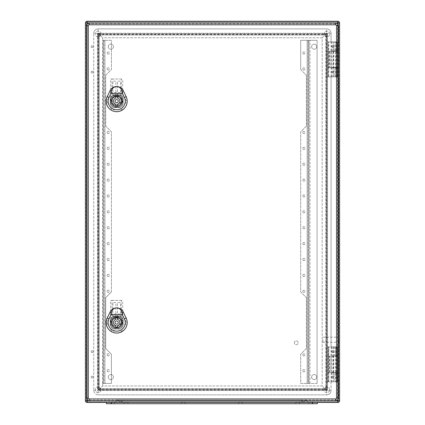 <?xml version="1.0" encoding="UTF-8"?>
<svg xmlns="http://www.w3.org/2000/svg" width="425" height="425" viewBox="0 0 425 425"><rect width="100%" height="100%" fill="white"/><g stroke="black" fill="none" stroke-linecap="round" stroke-linejoin="round"><path stroke-width="0.32" stroke-dasharray="2.12 1.59" d="M332.876 51.303L327.186 51.303L327.186 67.442L337.291 67.442L328.456 67.442L328.456 76.845L327.186 76.845L337.354 76.845L328.456 76.845L328.456 41.9L328.456 51.303L336.016 51.303L332.876 51.303L332.876 67.442M332.876 372.428L327.186 372.428L327.186 346.885L327.186 381.831L337.354 381.831L337.354 346.885L328.775 346.885L337.354 346.885L337.354 381.831L328.775 381.831L328.775 346.885L327.186 346.885L328.775 346.885L328.775 381.831L328.456 381.831L328.456 346.885L328.456 372.428L336.016 372.428L332.876 372.428L332.876 356.288L336.016 356.288L327.186 356.288L332.876 356.288M91.141 377.065A0.951 0.951 0 0 0 92.57 377.889A0.951 0.951 0 0 0 92.57 376.237A0.951 0.951 0 0 0 91.141 377.065A0.951 0.951 0 0 0 92.57 377.889A0.951 0.951 0 0 0 92.57 376.237A0.951 0.951 0 0 0 91.141 377.065M91.141 351.65A0.951 0.951 0 0 0 92.57 352.474A0.951 0.951 0 0 0 92.57 350.822A0.951 0.951 0 0 0 91.141 351.65A0.951 0.951 0 0 0 92.57 352.474A0.951 0.951 0 0 0 92.57 350.822A0.951 0.951 0 0 0 91.141 351.65M91.141 72.08A0.951 0.951 0 0 0 92.57 72.903A0.951 0.951 0 0 0 92.57 71.257A0.951 0.951 0 0 0 91.141 72.08A0.951 0.951 0 0 0 92.57 72.903A0.951 0.951 0 0 0 92.57 71.257A0.951 0.951 0 0 0 91.141 72.08M91.141 46.665A0.951 0.951 0 0 0 92.57 47.488A0.951 0.951 0 0 0 92.57 45.842A0.951 0.951 0 0 0 91.141 46.665A0.951 0.951 0 0 0 92.57 47.488A0.951 0.951 0 0 0 92.57 45.842A0.951 0.951 0 0 0 91.141 46.665M328.775 41.9L337.354 41.9L337.354 76.845L337.354 41.9L328.775 41.9L328.775 76.845L328.775 41.9L327.186 41.9L327.186 76.845L327.186 67.442L328.456 67.442L328.456 51.303L327.186 51.303L327.186 41.9L328.775 41.9M331.59 372.428L331.59 356.288M87.205 402.48L337.795 402.48A1.78 1.78 0 0 0 339.575 400.701L339.575 23.03L337.795 23.03L337.795 400.701L87.205 400.701L87.205 23.03L337.795 23.03L337.795 400.701L87.205 400.701L87.205 23.03L337.795 23.03L87.205 23.03L87.205 400.701L337.795 400.701L337.795 22.015L87.205 22.015L337.795 22.015A1.015 1.015 0 0 1 338.815 23.03L338.815 400.701L338.815 23.03L337.795 23.03L338.815 23.03A1.015 1.015 0 0 0 337.795 22.015A1.015 1.015 0 0 1 338.815 23.03A1.015 1.015 0 0 0 337.795 22.015L337.795 23.03L337.795 21.25L87.205 21.25L87.205 23.03L87.205 22.015L87.205 23.03L86.185 23.03L86.185 400.701L86.185 23.03A1.015 1.015 0 0 1 87.205 22.015A1.015 1.015 0 0 0 86.185 23.03A1.015 1.015 0 0 1 87.205 22.015A1.015 1.015 0 0 0 86.185 23.03L87.205 23.03L85.425 23.03L85.425 400.701A1.78 1.78 0 0 0 87.205 402.48A1.78 1.78 0 0 1 85.425 400.701L87.205 400.701L87.205 401.715L337.795 401.715L87.205 401.715A1.015 1.015 0 0 1 86.185 400.701A1.015 1.015 0 0 0 87.205 401.715L87.205 400.701L86.185 400.701L87.205 400.701L87.205 402.48M90.158 402.48L99.753 402.48L90.158 402.48L90.158 401.715L99.753 401.715L90.158 401.715M297.643 402.48L296.687 402.48L297.643 402.48M296.687 402.48L298.594 402.48L296.687 402.48L296.687 401.715L298.594 401.715L296.687 401.715L298.594 401.715L296.687 401.715L296.687 402.48M240.454 402.48L241.411 402.48L240.454 402.48M239.503 402.48L241.411 402.48L239.503 402.48L239.503 401.715L241.411 401.715L239.503 401.715L241.411 401.715L239.503 401.715L239.503 402.48M183.271 402.48L184.227 402.48L183.271 402.48M182.32 402.48L184.227 402.48L182.32 402.48L182.32 401.715L184.227 401.715L182.32 401.715L184.227 401.715L182.32 401.715L182.32 402.48M311.621 402.48L310.664 402.48L311.621 402.48M112.428 402.48L114.336 402.48L112.428 402.48L112.428 401.715L114.336 401.715L112.428 401.715M126.087 402.48L127.043 402.48L126.087 402.48M125.136 402.48L299.864 402.48L125.136 402.48L125.136 401.715L303.041 401.715L121.959 401.715L125.136 401.715L125.136 402.48M303.041 402.48L299.864 402.48L303.041 402.48L303.041 401.715L303.041 402.48M329.726 389.773A2.858 2.858 0 0 0 325.438 387.297A2.858 2.858 0 0 0 325.438 392.248A2.858 2.858 0 0 0 329.726 389.773A2.858 2.858 0 0 1 326.868 392.631A2.858 2.858 0 0 1 324.009 389.773A2.858 2.858 0 0 1 326.868 386.915A2.858 2.858 0 0 1 329.726 389.773M100.991 389.773A2.858 2.858 0 0 0 96.703 387.297A2.858 2.858 0 0 0 96.703 392.248A2.858 2.858 0 0 0 100.991 389.773A2.858 2.858 0 0 1 98.132 392.631A2.858 2.858 0 0 1 95.274 389.773A2.858 2.858 0 0 1 98.132 386.915A2.858 2.858 0 0 1 100.991 389.773M100.991 33.958A2.858 2.858 0 0 0 96.703 31.482A2.858 2.858 0 0 0 96.703 36.433A2.858 2.858 0 0 0 100.991 33.958A2.858 2.858 0 0 1 98.132 36.816A2.858 2.858 0 0 1 95.274 33.958A2.858 2.858 0 0 1 98.132 31.099A2.858 2.858 0 0 1 100.991 33.958M329.726 33.958A2.858 2.858 0 0 0 325.438 31.482A2.858 2.858 0 0 0 325.438 36.433A2.858 2.858 0 0 0 329.726 33.958A2.858 2.858 0 0 1 326.868 36.816A2.858 2.858 0 0 1 324.009 33.958A2.858 2.858 0 0 1 326.868 31.099A2.858 2.858 0 0 1 329.726 33.958M97.888 33.713L97.888 390.012L327.112 390.012L327.112 33.713L97.888 33.713L98.435 34.26L98.451 389.454L98.451 34.276L326.549 34.276L326.549 389.454L98.451 389.454L326.549 389.454L326.549 34.276L98.451 34.276L97.431 33.256L327.569 33.256L327.569 390.469L326.549 389.454L326.565 34.26L327.569 33.256M97.888 390.012L98.435 389.47L326.565 389.47L327.112 390.012M327.112 33.713L326.549 34.276L98.435 34.26L98.435 389.47L97.431 390.469L97.431 33.256M100.226 33.256L100.226 35.036A1.015 1.015 0 0 0 99.211 36.056A1.015 1.015 0 0 1 100.226 35.036L324.774 35.036L100.226 35.036L99.211 36.056L98.664 35.493L98.664 388.237L99.211 387.69L99.211 36.056L99.211 387.674L100.215 388.689L324.774 388.689L100.226 388.689A1.015 1.015 0 0 1 99.211 387.674L97.431 387.674A2.794 2.794 0 0 0 100.226 390.469L324.774 390.469A2.794 2.794 0 0 0 327.569 387.674L327.569 36.056A2.794 2.794 0 0 0 324.774 33.256L100.226 33.256A2.794 2.794 0 0 0 97.431 36.056L97.431 387.674M98.664 35.493A1.047 1.015 -135 0 1 99.662 34.489L100.188 35.009L324.812 35.009L325.816 36.013L325.816 387.717L324.785 388.689L325.789 387.69L325.789 36.056L325.789 387.674A1.015 1.015 0 0 1 324.774 388.689L324.774 390.469M324.774 33.256L324.774 35.036A1.015 1.015 0 0 1 325.789 36.056L324.774 35.036L325.337 34.489L99.662 34.489M325.337 34.489A1.047 1.015 -45 0 1 326.336 35.493L325.789 36.04A1.015 1.015 0 0 0 324.774 35.036L324.774 35.009M327.569 387.674L325.789 387.674L326.336 388.237L326.336 35.493M326.336 388.237A1.047 1.015 45 0 1 325.337 389.242L324.812 388.716L100.226 388.721L99.184 387.717L99.184 36.013L100.226 35.009M100.226 388.721L99.662 389.242L325.337 389.242M99.662 389.242A1.047 1.015 135 0 1 98.664 388.237M331.952 377.065A0.951 0.951 0 0 0 333.381 377.889A0.951 0.951 0 0 0 333.381 376.237A0.951 0.951 0 0 0 331.952 377.065A0.951 0.951 0 0 0 332.902 378.016A0.951 0.951 0 0 0 333.859 377.065A0.951 0.951 0 0 0 332.902 376.109A0.951 0.951 0 0 0 331.952 377.065M331.952 351.65A0.951 0.951 0 0 0 333.381 352.474A0.951 0.951 0 0 0 333.381 350.822A0.951 0.951 0 0 0 331.952 351.65A0.951 0.951 0 0 0 332.902 352.601A0.951 0.951 0 0 0 333.859 351.65A0.951 0.951 0 0 0 332.902 350.694A0.951 0.951 0 0 0 331.952 351.65M331.952 72.08A0.951 0.951 0 0 0 333.381 72.903A0.951 0.951 0 0 0 333.381 71.257A0.951 0.951 0 0 0 331.952 72.08A0.951 0.951 0 0 0 332.902 73.036A0.951 0.951 0 0 0 333.859 72.08A0.951 0.951 0 0 0 332.902 71.129A0.951 0.951 0 0 0 331.952 72.08M331.952 46.665A0.951 0.951 0 0 0 333.381 47.488A0.951 0.951 0 0 0 333.381 45.842A0.951 0.951 0 0 0 331.952 46.665A0.951 0.951 0 0 0 332.902 47.616A0.951 0.951 0 0 0 333.859 46.665A0.951 0.951 0 0 0 332.902 45.714A0.951 0.951 0 0 0 331.952 46.665M311.621 401.715L310.664 401.715L311.621 401.715M338.815 339.703L338.815 342.247L338.815 339.703M108.295 377.065A2.539 2.539 0 0 0 112.11 379.265A2.539 2.539 0 0 0 112.11 374.861A2.539 2.539 0 0 0 108.295 377.065A2.539 2.539 0 0 0 110.84 379.605A2.539 2.539 0 0 0 113.379 377.065A2.539 2.539 0 0 0 110.84 374.521A2.539 2.539 0 0 0 108.295 377.065M108.295 46.665A2.539 2.539 0 0 0 112.11 48.864A2.539 2.539 0 0 0 112.11 44.466A2.539 2.539 0 0 0 108.295 46.665A2.539 2.539 0 0 0 110.84 49.204A2.539 2.539 0 0 0 113.379 46.665A2.539 2.539 0 0 0 110.84 44.126A2.539 2.539 0 0 0 108.295 46.665M311.621 377.065A2.539 2.539 0 0 0 315.43 379.265A2.539 2.539 0 0 0 315.43 374.861A2.539 2.539 0 0 0 311.621 377.065A2.539 2.539 0 0 0 314.16 379.605A2.539 2.539 0 0 0 316.705 377.065A2.539 2.539 0 0 0 314.16 374.521A2.539 2.539 0 0 0 311.621 377.065M311.621 46.665A2.539 2.539 0 0 0 315.43 48.864A2.539 2.539 0 0 0 315.43 44.466A2.539 2.539 0 0 0 311.621 46.665A2.539 2.539 0 0 0 314.16 49.204A2.539 2.539 0 0 0 316.705 46.665A2.539 2.539 0 0 0 314.16 44.126A2.539 2.539 0 0 0 311.621 46.665M121.959 402.48L121.959 401.715L121.959 402.48M322.931 339.703L322.931 342.247L322.931 339.703M328.456 381.831L328.456 372.428L327.186 372.428L327.186 381.831L328.456 381.831M331.59 51.303L331.59 67.442M338.815 400.701A1.015 1.015 0 0 1 337.795 401.715A1.015 1.015 0 0 0 338.815 400.701L337.795 400.701L338.815 400.701A1.015 1.015 0 0 1 337.795 401.715A1.015 1.015 0 0 0 338.815 400.701M337.795 21.25A1.78 1.78 0 0 1 339.575 23.03A1.78 1.78 0 0 0 337.795 21.25M85.425 23.03A1.78 1.78 0 0 1 87.205 21.25A1.78 1.78 0 0 0 85.425 23.03M304.353 399.936L305.899 400.021L304.353 399.936M119.377 399.936L118.108 399.962A2.539 2.539 0 0 0 115.924 402.48L302.722 402.48L115.924 402.48A2.539 2.539 0 0 1 118.108 399.962L119.377 399.936M106.393 402.48L111.472 402.48L106.393 402.48M312.253 402.48L111.472 402.48L317.337 402.48L312.253 402.48L312.253 403.75L317.337 403.75L317.337 402.48M110.84 402.48L114.649 402.48L110.84 402.48L110.84 403.75L114.649 403.75L110.84 403.75M309.076 402.48L312.89 402.48L309.076 402.48L309.076 403.75L312.89 403.75L309.076 403.75M124.18 402.48L127.994 402.48L124.18 402.48L127.994 402.48L124.18 402.48L124.18 403.75L127.994 403.75L124.18 403.75L127.994 403.75L124.18 403.75L124.18 402.48M181.369 402.48L185.178 402.48L181.369 402.48L185.178 402.48L181.369 402.48L181.369 403.75L185.178 403.75L181.369 403.75L185.178 403.75L181.369 403.75L181.369 402.48M238.553 402.48L242.362 402.48L238.553 402.48L242.362 402.48L238.553 402.48L238.553 403.75L242.362 403.75L238.553 403.75L242.362 403.75L238.553 403.75L238.553 402.48M295.736 402.48L299.545 402.48L295.736 402.48L299.545 402.48L295.736 402.48L295.736 403.75L299.545 403.75L295.736 403.75L299.545 403.75L295.736 403.75L295.736 402.48M302.722 402.48L307.806 402.48L302.722 402.48L302.722 399.941L303.578 399.936L122.278 399.941L302.722 399.941L302.722 402.48M106.393 403.75L312.253 403.75M301.453 402.48L122.278 402.48L303.997 402.48L301.453 402.48L301.453 399.941L301.453 402.48M122.278 402.48L119.733 402.48L122.278 402.48L122.278 399.941L121.003 399.941L122.278 399.941L122.278 402.48M120.153 399.936L121.003 399.941L120.153 399.936M117.826 400.021L118.108 399.962L117.826 400.021A2.539 2.539 0 0 1 119.733 402.48A2.539 2.539 0 0 0 117.826 400.021A2.539 2.539 0 0 1 119.733 402.48M307.806 402.48A2.539 2.539 0 0 0 305.623 399.962A2.539 2.539 0 0 1 307.806 402.48A2.539 2.539 0 0 0 305.623 399.962M305.899 400.021A2.539 2.539 0 0 0 303.997 402.48A2.539 2.539 0 0 1 305.899 400.021A2.539 2.539 0 0 0 303.997 402.48M102.643 385.958L102.643 383.419L102.643 385.958L322.166 385.958L322.166 37.772L102.643 37.772L102.643 40.311L102.643 37.772L322.166 37.772L322.166 385.958L102.643 385.958L98.196 390.405L98.196 394.857L326.612 394.857L98.196 394.857A4.447 4.447 0 0 1 93.75 390.405L93.75 33.32L93.75 390.405A4.447 4.447 0 0 0 98.196 394.857M331.064 381.831L331.064 390.405L331.017 381.831L337.546 381.831L331.064 381.831M331.017 381.831L331.064 76.845L331.064 346.885L335.638 346.885L335.638 381.831L335.638 372.773L337.546 372.773L331.537 372.773L334.108 372.773L334.108 381.831M334.108 372.773L335.638 372.773M333.859 372.773L333.859 381.831M337.546 372.773L337.546 381.831L337.546 372.773M331.017 346.885L337.546 346.885L337.546 355.938L331.537 355.938L337.434 355.938L337.434 372.773M335.638 355.938L335.638 346.885L337.546 346.885L337.434 355.938M337.546 398.034L337.546 25.697A1.907 1.907 0 0 0 335.638 23.789L89.17 23.789A1.907 1.907 0 0 0 87.268 25.697L87.268 398.034A1.907 1.907 0 0 0 89.17 399.936L335.638 399.936A1.907 1.907 0 0 0 337.546 398.034L337.546 25.697A1.907 1.907 0 0 0 335.638 23.789L89.17 23.789A1.907 1.907 0 0 0 87.268 25.697L87.268 398.034A1.907 1.907 0 0 0 89.17 399.936L335.638 399.936A1.907 1.907 0 0 0 337.546 398.034L336.526 398.034A0.887 0.887 0 0 1 335.638 398.921L89.17 398.921A0.887 0.887 0 0 1 88.283 398.034L88.283 25.697A0.887 0.887 0 0 1 89.17 24.809L335.638 24.809A0.887 0.887 0 0 1 336.526 25.697L336.526 398.034M334.108 76.845L337.546 76.845L337.546 67.793L331.537 67.793L337.546 67.793L337.546 76.845L332.812 76.845L334.108 76.845L334.108 67.793M337.434 67.793L337.546 41.9L331.064 41.9L331.064 33.32L331.017 41.9L337.546 41.9L337.546 50.952L331.537 50.952L333.859 50.952L333.859 41.9M333.859 76.845L333.859 67.793M335.638 67.793L335.638 76.845L331.017 76.845L335.638 76.845L335.638 41.9L335.638 50.952L337.434 50.952M326.612 33.32L331.064 33.32A4.447 4.447 0 0 0 326.612 28.873L98.196 28.873L326.612 28.873A4.447 4.447 0 0 1 331.064 33.32A4.447 4.447 0 0 0 326.612 28.873L326.612 33.32L322.166 37.772M98.196 33.32L93.75 33.32A4.447 4.447 0 0 1 98.196 28.873A4.447 4.447 0 0 0 93.75 33.32A4.447 4.447 0 0 1 98.196 28.873L98.196 33.32L102.643 37.772M326.612 390.405L326.612 394.857A4.447 4.447 0 0 0 331.064 390.405A4.447 4.447 0 0 1 326.612 394.857A4.447 4.447 0 0 0 331.064 390.405L326.612 390.405L322.166 385.958M111.408 291.922L111.408 131.808L105.692 126.087L105.692 75.257L111.408 69.541L111.408 40.311L104.927 40.311L111.408 40.311L111.408 69.541L105.692 75.257L105.692 126.087L111.408 131.808L111.408 291.922L105.692 297.643L111.408 291.922M107.121 370.712A1.11 1.11 0 0 1 108.789 369.745A1.11 1.11 0 0 1 108.789 371.673A1.11 1.11 0 0 1 107.121 370.712A1.11 1.11 0 0 0 108.789 371.673A1.11 1.11 0 0 0 108.789 369.745A1.11 1.11 0 0 0 107.121 370.712M107.121 354.827A1.11 1.11 0 0 1 108.789 353.86A1.11 1.11 0 0 1 108.789 355.789A1.11 1.11 0 0 1 107.121 354.827A1.11 1.11 0 0 0 108.789 355.789A1.11 1.11 0 0 0 108.789 353.86A1.11 1.11 0 0 0 107.121 354.827M107.121 291.29A1.11 1.11 0 0 1 108.789 290.323A1.11 1.11 0 0 1 108.789 292.251A1.11 1.11 0 0 1 107.121 291.29A1.11 1.11 0 0 0 108.789 292.251A1.11 1.11 0 0 0 108.789 290.323A1.11 1.11 0 0 0 107.121 291.29M107.121 275.405A1.11 1.11 0 0 1 108.789 274.438A1.11 1.11 0 0 1 108.789 276.367A1.11 1.11 0 0 1 107.121 275.405A1.11 1.11 0 0 0 108.789 276.367A1.11 1.11 0 0 0 108.789 274.438A1.11 1.11 0 0 0 107.121 275.405M107.121 259.516A1.11 1.11 0 0 1 108.789 258.554A1.11 1.11 0 0 1 108.789 260.483A1.11 1.11 0 0 1 107.121 259.516A1.11 1.11 0 0 0 108.789 260.483A1.11 1.11 0 0 0 108.789 258.554A1.11 1.11 0 0 0 107.121 259.516M107.121 243.631A1.11 1.11 0 0 1 108.789 242.67A1.11 1.11 0 0 1 108.789 244.598A1.11 1.11 0 0 1 107.121 243.631A1.11 1.11 0 0 0 108.789 244.598A1.11 1.11 0 0 0 108.789 242.67A1.11 1.11 0 0 0 107.121 243.631M107.121 227.747A1.11 1.11 0 0 1 108.789 226.785A1.11 1.11 0 0 1 108.789 228.714A1.11 1.11 0 0 1 107.121 227.747A1.11 1.11 0 0 0 108.789 228.714A1.11 1.11 0 0 0 108.789 226.785A1.11 1.11 0 0 0 107.121 227.747M107.121 211.863A1.11 1.11 0 0 1 108.789 210.901A1.11 1.11 0 0 1 108.789 212.829A1.11 1.11 0 0 1 107.121 211.863A1.11 1.11 0 0 0 108.789 212.829A1.11 1.11 0 0 0 108.789 210.901A1.11 1.11 0 0 0 107.121 211.863M107.121 195.978A1.11 1.11 0 0 1 108.789 195.017A1.11 1.11 0 0 1 108.789 196.945A1.11 1.11 0 0 1 107.121 195.978A1.11 1.11 0 0 0 108.789 196.945A1.11 1.11 0 0 0 108.789 195.017A1.11 1.11 0 0 0 107.121 195.978M107.121 180.094A1.11 1.11 0 0 1 108.789 179.132A1.11 1.11 0 0 1 108.789 181.061A1.11 1.11 0 0 1 107.121 180.094A1.11 1.11 0 0 0 108.789 181.061A1.11 1.11 0 0 0 108.789 179.132A1.11 1.11 0 0 0 107.121 180.094M107.121 164.209A1.11 1.11 0 0 1 108.789 163.248A1.11 1.11 0 0 1 108.789 165.176A1.11 1.11 0 0 1 107.121 164.209A1.11 1.11 0 0 0 108.789 165.176A1.11 1.11 0 0 0 108.789 163.248A1.11 1.11 0 0 0 107.121 164.209M107.121 148.325A1.11 1.11 0 0 1 108.789 147.363A1.11 1.11 0 0 1 108.789 149.292A1.11 1.11 0 0 1 107.121 148.325A1.11 1.11 0 0 0 108.789 149.292A1.11 1.11 0 0 0 108.789 147.363A1.11 1.11 0 0 0 107.121 148.325M107.121 132.441A1.11 1.11 0 0 1 108.789 131.479A1.11 1.11 0 0 1 108.789 133.402A1.11 1.11 0 0 1 107.121 132.441A1.11 1.11 0 0 0 108.789 133.402A1.11 1.11 0 0 0 108.789 131.479A1.11 1.11 0 0 0 107.121 132.441M107.121 68.903A1.11 1.11 0 0 1 108.789 67.942A1.11 1.11 0 0 1 108.789 69.865A1.11 1.11 0 0 1 107.121 68.903A1.11 1.11 0 0 0 108.789 69.865A1.11 1.11 0 0 0 108.789 67.942A1.11 1.11 0 0 0 107.121 68.903M107.121 53.019A1.11 1.11 0 0 1 108.789 52.057A1.11 1.11 0 0 1 108.789 53.98A1.11 1.11 0 0 1 107.121 53.019A1.11 1.11 0 0 0 108.789 53.98A1.11 1.11 0 0 0 108.789 52.057A1.11 1.11 0 0 0 107.121 53.019M102.643 383.419L103.912 383.419L103.912 40.311L104.927 40.311L104.927 383.419L111.408 383.419L111.408 354.19L105.692 348.473L105.692 297.643L105.692 348.473L111.408 354.19L111.408 383.419L103.912 383.419L103.912 40.311L102.643 40.311L103.153 40.311L103.153 383.419L104.927 383.419L104.927 40.311L103.153 40.311L103.153 383.419L102.643 383.419L102.643 40.311M300.693 69.541L300.693 40.311L307.174 40.311L300.693 40.311L300.693 69.541L306.409 75.257L306.409 126.087L300.693 131.808L300.693 291.922L306.409 297.643L306.409 348.473L300.693 354.19L300.693 383.419L307.174 383.419L300.693 383.419L300.693 354.19L306.409 348.473L306.409 297.643L300.693 291.922L300.693 131.808L306.409 126.087L306.409 75.257L300.693 69.541M302.754 370.712A1.11 1.11 0 0 1 304.422 369.745A1.11 1.11 0 0 1 304.422 371.673A1.11 1.11 0 0 1 302.754 370.712A1.11 1.11 0 0 0 304.422 371.673A1.11 1.11 0 0 0 304.422 369.745A1.11 1.11 0 0 0 302.754 370.712M302.754 354.827A1.11 1.11 0 0 1 304.422 353.86A1.11 1.11 0 0 1 304.422 355.789A1.11 1.11 0 0 1 302.754 354.827A1.11 1.11 0 0 0 304.422 355.789A1.11 1.11 0 0 0 304.422 353.86A1.11 1.11 0 0 0 302.754 354.827M302.754 291.29A1.11 1.11 0 0 1 304.422 290.323A1.11 1.11 0 0 1 304.422 292.251A1.11 1.11 0 0 1 302.754 291.29A1.11 1.11 0 0 0 304.422 292.251A1.11 1.11 0 0 0 304.422 290.323A1.11 1.11 0 0 0 302.754 291.29M302.754 275.405A1.11 1.11 0 0 1 304.422 274.438A1.11 1.11 0 0 1 304.422 276.367A1.11 1.11 0 0 1 302.754 275.405A1.11 1.11 0 0 0 304.422 276.367A1.11 1.11 0 0 0 304.422 274.438A1.11 1.11 0 0 0 302.754 275.405M302.754 259.516A1.11 1.11 0 0 1 304.422 258.554A1.11 1.11 0 0 1 304.422 260.483A1.11 1.11 0 0 1 302.754 259.516A1.11 1.11 0 0 0 304.422 260.483A1.11 1.11 0 0 0 304.422 258.554A1.11 1.11 0 0 0 302.754 259.516M302.754 243.631A1.11 1.11 0 0 1 304.422 242.67A1.11 1.11 0 0 1 304.422 244.598A1.11 1.11 0 0 1 302.754 243.631A1.11 1.11 0 0 0 304.422 244.598A1.11 1.11 0 0 0 304.422 242.67A1.11 1.11 0 0 0 302.754 243.631M302.754 227.747A1.11 1.11 0 0 1 304.422 226.785A1.11 1.11 0 0 1 304.422 228.714A1.11 1.11 0 0 1 302.754 227.747A1.11 1.11 0 0 0 304.422 228.714A1.11 1.11 0 0 0 304.422 226.785A1.11 1.11 0 0 0 302.754 227.747M302.754 211.863A1.11 1.11 0 0 1 304.422 210.901A1.11 1.11 0 0 1 304.422 212.829A1.11 1.11 0 0 1 302.754 211.863A1.11 1.11 0 0 0 304.422 212.829A1.11 1.11 0 0 0 304.422 210.901A1.11 1.11 0 0 0 302.754 211.863M302.754 195.978A1.11 1.11 0 0 1 304.422 195.017A1.11 1.11 0 0 1 304.422 196.945A1.11 1.11 0 0 1 302.754 195.978A1.11 1.11 0 0 0 304.422 196.945A1.11 1.11 0 0 0 304.422 195.017A1.11 1.11 0 0 0 302.754 195.978M302.754 180.094A1.11 1.11 0 0 1 304.422 179.132A1.11 1.11 0 0 1 304.422 181.061A1.11 1.11 0 0 1 302.754 180.094A1.11 1.11 0 0 0 304.422 181.061A1.11 1.11 0 0 0 304.422 179.132A1.11 1.11 0 0 0 302.754 180.094M302.754 164.209A1.11 1.11 0 0 1 304.422 163.248A1.11 1.11 0 0 1 304.422 165.176A1.11 1.11 0 0 1 302.754 164.209A1.11 1.11 0 0 0 304.422 165.176A1.11 1.11 0 0 0 304.422 163.248A1.11 1.11 0 0 0 302.754 164.209M302.754 148.325A1.11 1.11 0 0 1 304.422 147.363A1.11 1.11 0 0 1 304.422 149.292A1.11 1.11 0 0 1 302.754 148.325A1.11 1.11 0 0 0 304.422 149.292A1.11 1.11 0 0 0 304.422 147.363A1.11 1.11 0 0 0 302.754 148.325M302.754 132.441A1.11 1.11 0 0 1 304.422 131.479A1.11 1.11 0 0 1 304.422 133.402A1.11 1.11 0 0 1 302.754 132.441A1.11 1.11 0 0 0 304.422 133.402A1.11 1.11 0 0 0 304.422 131.479A1.11 1.11 0 0 0 302.754 132.441M302.754 68.903A1.11 1.11 0 0 1 304.422 67.942A1.11 1.11 0 0 1 304.422 69.865A1.11 1.11 0 0 1 302.754 68.903A1.11 1.11 0 0 0 304.422 69.865A1.11 1.11 0 0 0 304.422 67.942A1.11 1.11 0 0 0 302.754 68.903M302.754 53.019A1.11 1.11 0 0 1 304.422 52.057A1.11 1.11 0 0 1 304.422 53.98A1.11 1.11 0 0 1 302.754 53.019A1.11 1.11 0 0 0 304.422 53.98A1.11 1.11 0 0 0 304.422 52.057A1.11 1.11 0 0 0 302.754 53.019M294.339 342.752A1.907 1.907 0 0 1 297.197 341.105A1.907 1.907 0 0 1 297.197 344.404A1.907 1.907 0 0 1 294.339 342.752A1.907 1.907 0 0 1 297.197 341.105A1.907 1.907 0 0 1 297.197 344.404A1.907 1.907 0 0 1 294.339 342.752M113.672 329.03L119.701 329.03A7.151 7.151 0 0 0 123.165 325.566L123.165 319.531A7.151 7.151 0 0 0 119.701 316.067L113.672 316.067A7.151 7.151 0 0 0 110.203 319.531L110.203 325.566A7.151 7.151 0 0 0 113.672 329.03L119.701 329.03A7.151 7.151 0 0 0 123.165 325.566L123.165 319.531A7.151 7.151 0 0 0 119.701 316.067L113.672 316.067A7.151 7.151 0 0 0 110.203 319.531L110.203 325.566A7.151 7.151 0 0 0 113.672 329.03M119.701 94.701A7.151 7.151 0 0 1 123.165 98.164L123.165 104.194A7.151 7.151 0 0 1 119.701 107.663L113.672 107.663A7.151 7.151 0 0 1 110.203 104.194L110.203 98.164A7.151 7.151 0 0 1 113.672 94.701L119.701 94.701A7.151 7.151 0 0 1 123.165 98.164L123.165 104.194A7.151 7.151 0 0 1 119.701 107.663L113.672 107.663A7.151 7.151 0 0 1 110.203 104.194L110.203 98.164A7.151 7.151 0 0 1 113.672 94.701L119.701 94.701M317.082 383.419L308.189 383.419L308.189 40.311L308.189 383.419L307.174 383.419L308.948 383.419L308.948 40.311L308.948 383.419L317.082 383.419L317.082 40.311L307.174 40.311L307.174 383.419L307.174 40.311L317.082 40.311L317.082 383.419M338.305 398.034L338.305 25.697A2.667 2.667 0 0 0 335.638 23.03L89.17 23.03A2.667 2.667 0 0 0 86.503 25.697L86.503 398.034A2.667 2.667 0 0 0 89.17 400.701L335.638 400.701A2.667 2.667 0 0 0 338.305 398.034M331.017 76.845L331.017 41.9M333.859 50.952L336.271 50.952L336.271 41.9L336.271 50.952L335.638 50.952M334.108 50.952L334.108 41.9M336.271 346.885L336.271 355.938L336.271 346.885M334.108 346.885L334.108 355.938M333.859 346.885L333.859 355.938M115.733 105.719L115.733 104.21A3.177 3.177 0 0 1 115.733 98.148L115.733 96.64A4.638 4.638 0 0 1 117.64 96.64L117.64 98.148A3.177 3.177 0 0 1 117.64 104.21L117.64 105.719A4.638 4.638 0 0 1 115.733 105.719M121.768 101.182A5.084 5.084 0 0 0 114.144 96.778A5.084 5.084 0 0 0 114.144 105.581A5.084 5.084 0 0 0 121.768 101.182A5.084 5.084 0 0 0 114.144 96.778A5.084 5.084 0 0 0 114.144 105.581A5.084 5.084 0 0 0 121.768 101.182A5.084 5.084 0 0 0 114.144 96.778A5.084 5.084 0 0 0 114.144 105.581A5.084 5.084 0 0 0 121.768 101.182M118.272 101.182A1.588 1.588 0 0 0 115.892 99.806A1.588 1.588 0 0 0 115.892 102.558A1.588 1.588 0 0 0 118.272 101.182M118.357 107.079A6.131 6.131 0 0 0 122.554 102.962L119.319 102.962A3.177 3.177 0 0 0 119.861 101.182A3.177 3.177 0 0 1 115.095 103.934A3.177 3.177 0 0 1 115.095 98.43A3.177 3.177 0 0 1 119.861 101.182A3.177 3.177 0 0 0 115.754 98.143A3.177 3.177 0 0 0 114.054 102.962L110.914 102.962A6.035 6.035 0 0 0 115.403 107.079L116.684 107.312A6.131 6.131 0 0 0 121.996 98.117A6.131 6.131 0 0 0 111.377 98.117A6.131 6.131 0 0 0 116.684 107.312L117.964 107.079A6.035 6.035 0 0 0 116.684 95.147A6.035 6.035 0 0 0 110.914 102.962L110.819 102.962A6.131 6.131 0 0 0 115.01 107.079M122.554 102.962L121.996 98.117C118.989 92.066 108.014 96.305 110.819 102.962L114.054 102.962A3.177 3.177 0 0 0 119.319 102.962L122.554 102.962M121.364 97.368L122.719 101.182C123.011 93.426 110.357 93.426 110.649 101.182L112.003 97.368L112.003 79.007L110.649 79.007L122.719 79.007L121.364 79.007L121.364 97.368A6.035 6.035 0 0 1 122.719 101.23C122.373 104.481 120.79 106.431 117.964 107.079M115.403 107.079C112.582 106.436 110.999 104.486 110.649 101.23A6.035 6.035 0 0 1 112.003 97.368M112.237 101.23A4.447 4.447 0 0 1 116.684 96.735A4.447 4.447 0 0 1 121.13 101.23L119.77 104.385A4.447 4.447 0 0 0 119.85 98.058A4.447 4.447 0 0 0 113.517 98.058A4.447 4.447 0 0 0 113.603 104.385L112.237 101.23L110.649 101.23M121.364 79.007L112.003 79.007M122.719 101.23L121.13 101.23M112.875 95.46L112.875 81.164L115.892 81.164L115.892 95.46L112.875 95.46L115.892 95.46L115.892 81.164L112.875 81.164L112.875 95.46M117.481 95.46L117.481 81.164L120.498 81.164L120.498 95.46L117.481 95.46L120.498 95.46L120.498 81.164L117.481 81.164L117.481 95.46M113.772 94.828A6.991 6.991 0 0 0 110.33 98.271L110.33 104.093A6.991 6.991 0 0 0 113.772 107.536L119.595 107.536A6.991 6.991 0 0 0 123.037 104.093L123.037 98.271A6.991 6.991 0 0 0 119.595 94.828L113.772 94.828A6.991 6.991 0 0 0 110.33 98.271L110.33 104.093A6.991 6.991 0 0 0 113.772 107.536L119.595 107.536A6.991 6.991 0 0 0 123.037 104.093L123.037 98.271A6.991 6.991 0 0 0 119.595 94.828L113.772 94.828A6.991 6.991 0 0 0 110.33 98.271A6.991 6.991 0 0 1 113.772 94.828L119.595 94.828A6.991 6.991 0 0 1 123.037 98.271L123.037 104.093A6.991 6.991 0 0 1 119.595 107.536L113.772 107.536A6.991 6.991 0 0 1 110.33 104.093L110.33 98.271L110.33 104.093A6.991 6.991 0 0 0 113.772 107.536L119.595 107.536A6.991 6.991 0 0 0 123.037 104.093L123.037 98.271A6.991 6.991 0 0 0 119.595 94.828L113.772 94.828M121.848 101.182A5.164 5.164 0 0 0 114.102 96.709A5.164 5.164 0 0 0 114.102 105.65A5.164 5.164 0 0 0 121.848 101.182M111.733 109.756L106.781 101.182L111.733 92.602L121.635 92.602L126.592 101.182L121.635 109.756L111.733 109.756L106.781 101.182L111.733 92.602L121.635 92.602L126.592 101.182L121.635 109.756L111.733 109.756M113.603 104.385L119.77 104.385M115.733 327.085L115.733 325.577A3.177 3.177 0 0 1 115.733 319.515L115.733 318.006A4.638 4.638 0 0 1 117.64 318.006L117.64 319.515A3.177 3.177 0 0 1 117.64 325.577L117.64 327.085A4.638 4.638 0 0 1 115.733 327.085M121.768 322.548A5.084 5.084 0 0 0 114.144 318.144A5.084 5.084 0 0 0 114.144 326.953A5.084 5.084 0 0 0 121.768 322.548A5.084 5.084 0 0 0 114.144 318.144A5.084 5.084 0 0 0 114.144 326.953A5.084 5.084 0 0 0 121.768 322.548A5.084 5.084 0 0 0 114.144 318.144A5.084 5.084 0 0 0 114.144 326.953A5.084 5.084 0 0 0 121.768 322.548M118.272 322.548A1.588 1.588 0 0 0 115.892 321.172A1.588 1.588 0 0 0 115.892 323.924A1.588 1.588 0 0 0 118.272 322.548M118.357 328.445A6.131 6.131 0 0 0 122.554 324.328L119.319 324.328A3.177 3.177 0 0 0 119.861 322.548A3.177 3.177 0 0 1 115.095 325.3A3.177 3.177 0 0 1 115.095 319.797A3.177 3.177 0 0 1 119.861 322.548A3.177 3.177 0 0 0 115.754 319.51A3.177 3.177 0 0 0 114.054 324.328L110.914 324.328A6.035 6.035 0 0 0 115.403 328.445L116.684 328.679A6.131 6.131 0 0 0 121.996 319.483A6.131 6.131 0 0 0 111.377 319.483A6.131 6.131 0 0 0 116.684 328.679L117.964 328.445A6.035 6.035 0 0 0 116.684 316.513A6.035 6.035 0 0 0 110.914 324.328L110.819 324.328A6.131 6.131 0 0 0 115.01 328.445M122.554 324.328L121.996 319.483C118.989 313.432 108.014 317.672 110.819 324.328L114.054 324.328A3.177 3.177 0 0 0 119.319 324.328L122.554 324.328M121.364 318.734L122.719 322.548C123.011 314.792 110.357 314.792 110.649 322.548L112.003 318.734L112.003 300.374L110.649 300.374L122.719 300.374L121.364 300.374L121.364 318.734A6.035 6.035 0 0 1 122.719 322.596C122.373 325.848 120.79 327.797 117.964 328.445M115.403 328.445C112.582 327.803 110.999 325.853 110.649 322.596A6.035 6.035 0 0 1 112.003 318.734M112.237 322.596A4.447 4.447 0 0 1 116.684 318.102A4.447 4.447 0 0 1 121.13 322.596L119.77 325.752A4.447 4.447 0 0 0 119.85 319.425A4.447 4.447 0 0 0 113.517 319.425A4.447 4.447 0 0 0 113.603 325.752L112.237 322.596L110.649 322.596M121.364 300.374L112.003 300.374M122.719 322.596L121.13 322.596M112.875 316.832L112.875 302.536L115.892 302.536L115.892 316.832L112.875 316.832L115.892 316.832L115.892 302.536L112.875 302.536L112.875 316.832M117.481 316.832L117.481 302.536L120.498 302.536L120.498 316.832L117.481 316.832L120.498 316.832L120.498 302.536L117.481 302.536L117.481 316.832M113.772 316.195A6.991 6.991 0 0 0 110.33 319.637L110.33 325.46A6.991 6.991 0 0 0 113.772 328.902L119.595 328.902A6.991 6.991 0 0 0 123.037 325.46L123.037 319.637A6.991 6.991 0 0 0 119.595 316.195L113.772 316.195A6.991 6.991 0 0 0 110.33 319.637L110.33 325.46A6.991 6.991 0 0 0 113.772 328.902L119.595 328.902A6.991 6.991 0 0 0 123.037 325.46L123.037 319.637A6.991 6.991 0 0 0 119.595 316.195L113.772 316.195A6.991 6.991 0 0 0 110.33 319.637A6.991 6.991 0 0 1 113.772 316.195L119.595 316.195A6.991 6.991 0 0 1 123.037 319.637L123.037 325.46A6.991 6.991 0 0 1 119.595 328.902L113.772 328.902A6.991 6.991 0 0 1 110.33 325.46L110.33 319.637L110.33 325.46A6.991 6.991 0 0 0 113.772 328.902L119.595 328.902A6.991 6.991 0 0 0 123.037 325.46L123.037 319.637A6.991 6.991 0 0 0 119.595 316.195L113.772 316.195M121.848 322.548A5.164 5.164 0 0 0 114.102 318.075A5.164 5.164 0 0 0 114.102 327.022A5.164 5.164 0 0 0 121.848 322.548M111.733 331.128L106.781 322.548L111.733 313.969L121.635 313.969L126.592 322.548L121.635 331.128L111.733 331.128L106.781 322.548L111.733 313.969L121.635 313.969L126.592 322.548L121.635 331.128L111.733 331.128M113.603 325.752L119.77 325.752M329.566 51.303L329.566 67.442M333.359 51.303L333.359 67.442M87.205 23.896L87.205 399.835M89.17 400.701L335.638 400.701M337.795 399.596L337.795 24.129M335.638 23.03L89.17 23.03M327.569 390.469L97.431 390.469M329.566 372.428L329.566 356.288M333.359 372.428L333.359 356.288M330.044 372.428L330.044 356.288M333.832 372.428L333.832 356.288M299.864 402.48L299.864 401.715L299.864 402.48M328.456 51.303L328.456 67.442M330.044 51.303L330.044 67.442M333.832 51.303L333.832 67.442M100.226 390.469L100.226 388.689A1.015 1.015 0 0 1 99.211 387.674L99.184 387.674M325.816 387.674L325.789 387.674A1.015 1.015 0 0 1 324.774 388.689L324.774 388.721M337.795 400.701L337.795 401.715L337.795 400.701L339.575 400.701A1.78 1.78 0 0 1 337.795 402.48L337.795 400.701M327.569 36.056L325.816 36.056M99.184 36.056L97.431 36.056M111.472 403.75L111.472 402.48M121.003 402.48L121.003 399.941L121.003 402.48M118.108 399.962A2.539 2.539 0 0 0 115.924 402.48M336.271 372.773L336.271 381.831L336.271 372.773M336.042 372.773L336.042 381.831M337.312 372.773L337.312 381.831M336.271 76.845L336.271 67.793L336.271 76.845M336.042 76.845L336.042 67.793M337.312 76.845L337.312 67.793M335.638 399.936L335.638 398.921M337.546 25.697L336.526 25.697M89.17 399.936L89.17 398.921M335.638 24.809L335.638 23.789M88.283 398.034L87.268 398.034M89.17 24.809L89.17 23.789M88.283 25.697L87.268 25.697M309.968 383.419L309.968 40.311M336.042 50.952L336.042 41.9M337.312 50.952L337.312 41.9M336.042 346.885L336.042 355.938M337.312 346.885L337.312 355.938M93.75 390.405L98.196 390.405M336.016 372.428L336.016 356.288M337.291 372.428L337.291 356.288M127.043 402.48L127.043 401.715L127.043 402.48M114.336 402.48L114.336 401.715M312.572 402.48L312.572 401.715M310.664 402.48L310.664 401.715M184.227 402.48L184.227 401.715L184.227 402.48M241.411 402.48L241.411 401.715L241.411 402.48M298.594 402.48L298.594 401.715L298.594 402.48M99.753 402.48L99.753 401.715M322.931 342.247L338.815 342.247M322.931 337.163L338.815 337.163M336.016 51.303L336.016 67.442M337.291 51.303L337.291 67.442M114.649 402.48L114.649 403.75M312.89 402.48L312.89 403.75M127.994 402.48L127.994 403.75L127.994 402.48M185.178 402.48L185.178 403.75L185.178 402.48M242.362 402.48L242.362 403.75L242.362 402.48M299.545 402.48L299.545 403.75L299.545 402.48M332.812 372.773L332.812 381.831M331.537 372.773L331.537 381.831M332.812 76.845L332.812 67.793M331.537 76.845L331.537 67.793M332.812 50.952L332.812 41.9M331.537 50.952L331.537 41.9M332.812 346.885L332.812 355.938M331.537 346.885L331.537 355.938M122.719 101.182L122.719 79.007M110.649 101.182L110.649 79.007M122.719 322.548L122.719 300.374M110.649 322.548L110.649 300.374"/><path stroke-width="0.64" d="M339.575 400.701A1.78 1.78 0 0 1 337.795 402.48L87.205 402.48A1.78 1.78 0 0 1 85.425 400.701L85.425 23.03A1.78 1.78 0 0 1 87.205 21.25L337.795 21.25A1.78 1.78 0 0 1 339.575 23.03L339.575 400.701L337.795 400.701L337.795 399.596M106.393 403.75L106.393 402.48L106.393 403.75L111.472 403.75L111.472 402.48M111.472 403.75L317.337 403.75L317.337 402.48M337.795 402.48L337.795 400.701L335.638 400.701A2.667 2.667 0 0 0 338.305 398.034L338.305 25.697A2.667 2.667 0 0 0 335.638 23.03L89.17 23.03A2.667 2.667 0 0 0 86.503 25.697L86.503 398.034A2.667 2.667 0 0 0 89.17 400.701L335.638 400.701A2.667 2.667 0 0 0 338.305 398.034L336.526 398.034A0.887 0.887 0 0 1 335.638 398.921L89.17 398.921A0.887 0.887 0 0 1 88.283 398.034L88.283 25.697A0.887 0.887 0 0 1 89.17 24.809L335.638 24.809A0.887 0.887 0 0 1 336.526 25.697L336.526 398.034M115.733 105.719L115.733 104.21A3.177 3.177 0 0 1 115.733 98.148L115.733 96.64A4.638 4.638 0 0 1 117.64 96.64L117.64 98.148A3.177 3.177 0 0 1 117.64 104.21L117.64 105.719A4.638 4.638 0 0 1 115.733 105.719M121.768 101.182A5.084 5.084 0 0 0 114.144 96.778A5.084 5.084 0 0 0 114.144 105.581A5.084 5.084 0 0 0 121.768 101.182M118.272 101.182A1.588 1.588 0 0 0 115.892 99.806A1.588 1.588 0 0 0 115.892 102.558A1.588 1.588 0 0 0 118.272 101.182M116.684 86.567C119.568 86.79 121.369 88.363 122.081 91.285L122.437 93.373L110.936 93.373L111.286 91.285C111.998 88.363 113.799 86.79 116.684 86.567A7.305 7.305 0 0 0 110.096 90.711L107.238 96.666A10.498 10.498 0 0 0 116.684 111.695A10.498 10.498 0 0 0 126.151 96.656L123.293 90.7A7.331 7.331 0 0 0 110.075 90.7L107.222 96.656A10.476 10.476 0 0 0 116.684 111.674A10.476 10.476 0 0 0 126.129 96.666L123.271 90.711A7.305 7.305 0 0 0 116.684 86.567M121.848 101.182A5.164 5.164 0 0 1 114.102 105.65A5.164 5.164 0 0 1 114.102 96.709A5.164 5.164 0 0 1 121.848 101.182M122.437 93.373L124.408 97.49A8.569 8.569 0 0 1 116.684 109.767A8.569 8.569 0 0 1 108.959 97.49L110.936 93.373M115.733 327.085L115.733 325.577A3.177 3.177 0 0 1 115.733 319.515L115.733 318.006A4.638 4.638 0 0 1 117.64 318.006L117.64 319.515A3.177 3.177 0 0 1 117.64 325.577L117.64 327.085A4.638 4.638 0 0 1 115.733 327.085M121.768 322.548A5.084 5.084 0 0 0 114.144 318.144A5.084 5.084 0 0 0 114.144 326.953A5.084 5.084 0 0 0 121.768 322.548M118.272 322.548A1.588 1.588 0 0 0 115.892 321.172A1.588 1.588 0 0 0 115.892 323.924A1.588 1.588 0 0 0 118.272 322.548M116.684 307.934C119.568 308.157 121.369 309.729 122.081 312.651L122.437 314.739L110.936 314.739L111.286 312.651C111.998 309.729 113.799 308.157 116.684 307.934A7.305 7.305 0 0 0 110.096 312.078L107.238 318.033A10.498 10.498 0 0 0 116.684 333.062A10.498 10.498 0 0 0 126.151 318.022L123.293 312.072A7.331 7.331 0 0 0 110.075 312.072L107.222 318.022A10.476 10.476 0 0 0 116.684 333.041A10.476 10.476 0 0 0 126.129 318.033L123.271 312.078A7.305 7.305 0 0 0 116.684 307.934M121.848 322.548A5.164 5.164 0 0 1 114.102 327.022A5.164 5.164 0 0 1 114.102 318.075A5.164 5.164 0 0 1 121.848 322.548M122.437 314.739L124.408 318.856A8.569 8.569 0 0 1 116.684 331.133A8.569 8.569 0 0 1 108.959 318.856L110.936 314.739M89.17 24.809L89.17 23.03L87.205 23.03L87.205 23.896M87.205 399.835L87.205 400.701L89.17 400.701L89.17 398.921M337.795 24.129L337.795 23.03L335.638 23.03A2.667 2.667 0 0 1 338.305 25.697L336.526 25.697M339.575 23.03L337.795 23.03L337.795 21.25M87.205 402.48L87.205 400.701L85.425 400.701M85.425 23.03L87.205 23.03L87.205 21.25M312.253 403.75L312.253 402.48M89.17 23.03A2.667 2.667 0 0 0 86.503 25.697L88.283 25.697M88.283 398.034L86.503 398.034A2.667 2.667 0 0 0 89.17 400.701M335.638 400.701L335.638 398.921M335.638 24.809L335.638 23.03M109.108 97.564L107.084 96.592M124.259 97.564L126.283 96.592M123.346 90.674L122.007 91.322M111.361 91.322L110.022 90.679M109.108 318.931L107.084 317.958M124.259 318.931L126.283 317.958M123.346 312.046L122.007 312.688M111.361 312.688L110.022 312.046"/></g></svg>
